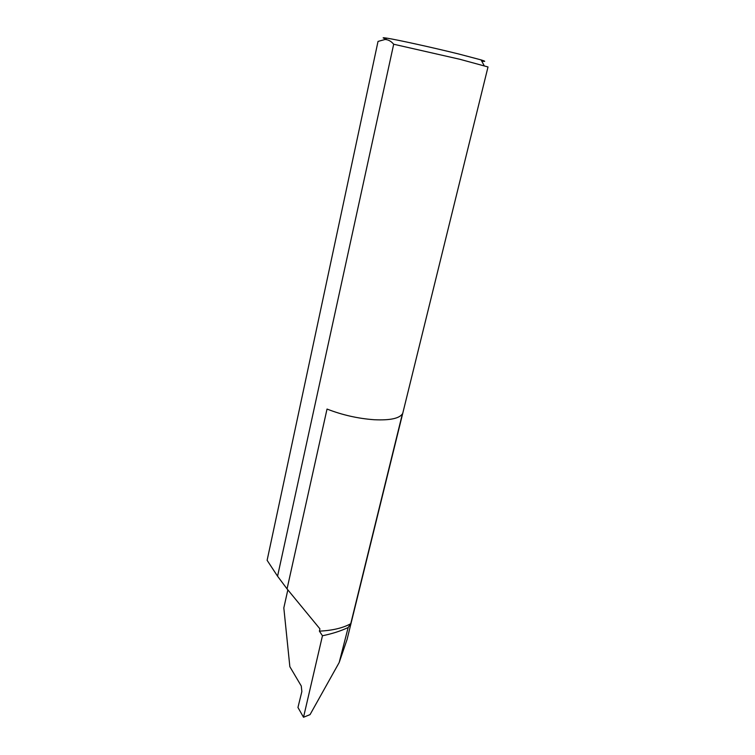 <?xml version="1.0" encoding="UTF-8"?>
<svg xmlns="http://www.w3.org/2000/svg" width="755" height="755" viewBox="0 0 755 755"><rect width="100%" height="100%" fill="white"/><g stroke="black" fill="none" stroke-linecap="round" stroke-linejoin="round"><path stroke-width="1.13" d="M319.393 631.142L319.922 628.868L287.051 588.9L327.028 409.059C342.326 415.014 358.078 418.572 374.263 419.733C389.854 420.459 399.225 418.515 402.387 413.891L350.745 623.715C342.836 628.056 332.379 630.529 319.393 631.142L322.461 635.757L303.519 717.25L297.951 707.473L301.858 691.542L301.273 686.002L289.854 666.703L283.823 607.907L287.834 589.881M385.796 38.93C381.926 37.693 382.285 37.439 386.881 38.156C396.885 39.666 433.332 47.697 458.851 54.03L481.095 59.9C485.691 61.315 485.909 61.712 481.737 61.098M378.029 41.421L267.119 560.314L378.029 41.421L385.041 39.486C388.259 39.628 391.137 41.214 393.685 44.234L277.566 576.207L287.051 588.9M350.745 623.715L348.168 627.509L339.174 662.541L347.102 639.353L488.013 66.959L459.965 59.305L393.685 44.234M339.174 662.541L310.041 714.636L303.519 717.25M348.168 627.509C340.864 630.982 332.294 633.728 322.461 635.757M277.566 576.207L267.119 560.314M386.881 38.156L385.041 39.486M481.095 59.9L484.125 65.562"/></g></svg>
